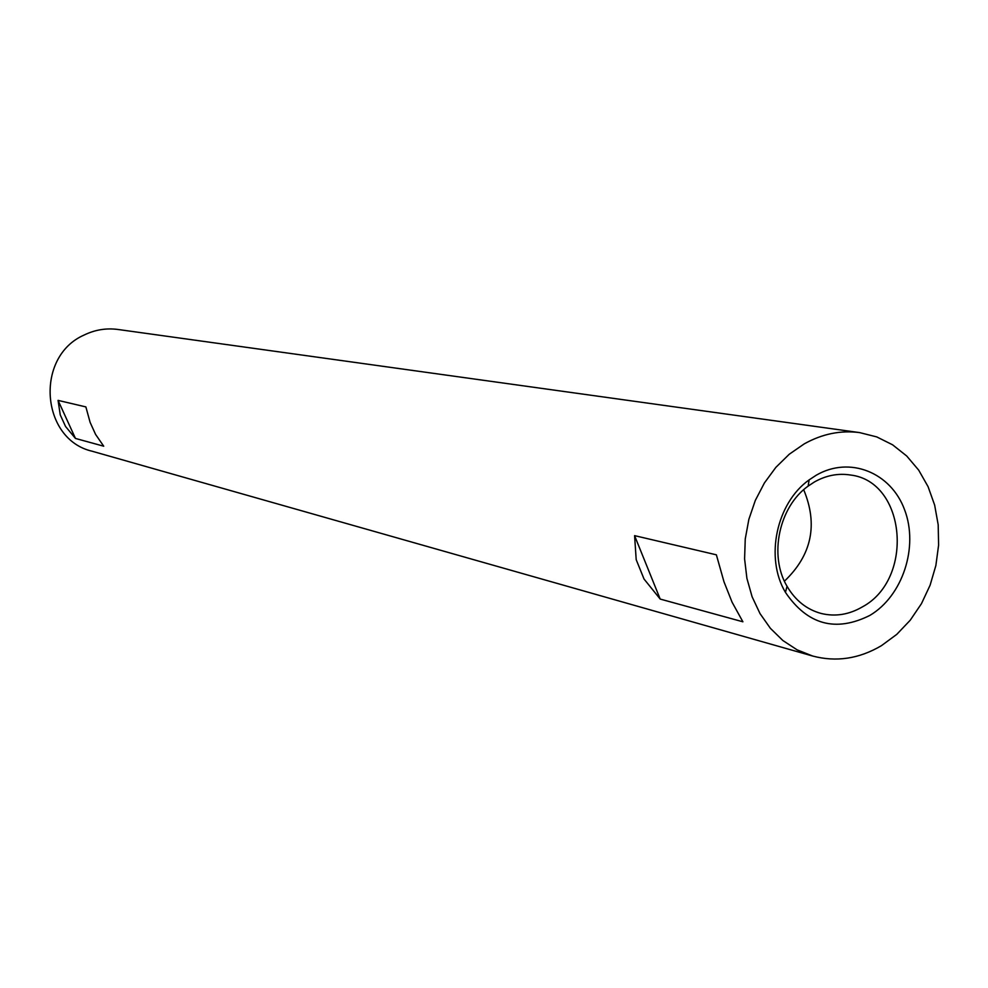 <?xml version="1.0" encoding="UTF-8"?>
<svg xmlns="http://www.w3.org/2000/svg" width="988" height="988" viewBox="0 0 988 988"><rect width="100%" height="100%" fill="white"/><g stroke="black" fill="none" stroke-linecap="round" stroke-linejoin="round"><path stroke-width="1.48" d="M816.261 475.203L809.135 479.884C776.358 503.077 764.811 557.936 785.448 592.38C807.542 624.811 835.687 632.481 869.885 615.401C902.686 595.999 918.766 546.957 904.613 509.833C890.954 472.449 849.742 455.752 816.261 475.203M814.483 481.934L808.147 486.096C778.964 506.782 768.689 555.589 787.041 586.292C795.365 600.494 806.764 609.559 821.25 613.486C835.329 616.858 849.025 614.672 862.351 606.904C914.567 579.079 906.157 481.354 850.409 475.006C838.12 473.079 826.141 475.389 814.483 481.934M881.457 645.658L896.771 634.37L910.244 620.205L921.471 603.643L930.103 585.205L935.871 565.506L938.6 545.154L938.192 524.801L934.648 505.09L928.078 486.664L918.679 470.127L906.725 456.011L892.596 444.81L876.739 436.906L859.659 432.608C840.714 430.113 822.251 433.856 804.269 443.859L789.276 454.221L775.852 467.373L764.416 482.947L755.314 500.434L748.867 519.317L745.248 539.003L744.594 558.887L746.903 578.338L752.103 596.764L760.019 613.597L770.393 628.331L782.879 640.533L797.106 649.845L812.618 656.02C836.194 662.269 859.14 658.823 881.457 645.658M812.618 656.02L92.23 451.257C40.743 439.536 34.642 356.668 84.091 335.056C94.922 329.782 106.185 327.917 117.881 329.461L859.659 432.608M75.459 438.437L103.728 446.206L95.577 434.399L90.118 422.382L85.87 406.908L58.07 400.387L75.459 438.437L65.554 426.483L60.243 414.861L58.07 400.387M636.198 559.665L644.028 579.017L636.198 559.665L634.58 535.644L716.374 554.824L723.969 581.734L732.108 602.248L742.902 621.798L660.194 599.074L644.028 579.017M65.554 426.483L60.243 414.861M634.58 535.644L660.194 599.074M784.435 581.166C811.765 555.095 818.188 524.616 803.689 489.727M787.041 586.292L785.448 592.38M808.147 486.096L809.135 479.884"/></g></svg>
